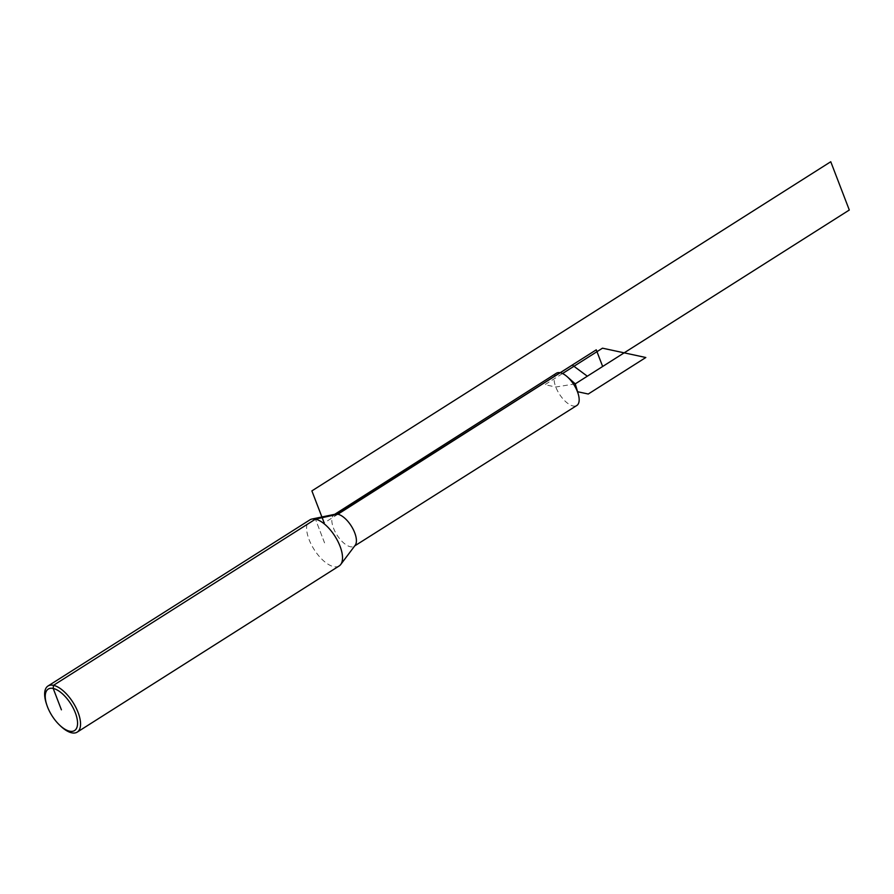 <?xml version="1.0" encoding="UTF-8"?>
<svg xmlns="http://www.w3.org/2000/svg" width="894" height="894" viewBox="0 0 894 894"><rect width="100%" height="100%" fill="white"/><g stroke="black" fill="none" stroke-linecap="round" stroke-linejoin="round"><path stroke-width="0.67" stroke-dasharray="4.47 3.35" d="M556.381 373.234A19.087 8.638 -122.4 0 0 557.353 390.522A19.087 8.638 -122.4 0 0 572.987 405.954A19.087 8.638 -122.4 0 0 576.831 405.474M335.451 514.162A18.685 8.459 -122.4 0 0 334.099 514.709A18.685 8.459 -122.4 0 0 336.982 535.014A18.685 8.459 -122.4 0 0 354.125 546.268A18.685 8.459 -122.4 0 0 355.186 545.284M339.184 565.936A27.289 12.348 57.6 0 1 314.129 549.508A27.289 12.348 57.6 0 1 309.939 519.839M60.412 725.883A27.289 12.348 57.6 0 1 46.454 703.88M337.876 514.229L324.187 522.934M324.567 542.893L315.448 519.146L324.567 542.893M575.255 383.861L555.777 387.024L544.938 384.688L562.527 373.536M354.125 546.268L354.728 545.888M334.099 514.709L334.714 514.318"/><path stroke-width="1.34" d="M354.728 545.888L576.831 405.474A19.087 8.638 -122.4 0 0 578.25 394.086A19.087 8.638 -122.4 0 0 567.288 376.799A19.087 8.638 -122.4 0 0 560.236 372.742A19.087 8.638 -122.4 0 0 556.381 373.234L334.714 514.318M340.726 564.494L355.186 545.284A18.685 8.459 -122.4 0 0 352.448 527.963A18.685 8.459 -122.4 0 0 337.876 514.229A18.685 8.459 -122.4 0 0 335.451 514.162L311.905 519.056A27.289 12.348 57.6 0 1 315.448 519.146A27.289 12.348 57.6 0 1 336.736 539.205A27.289 12.348 57.6 0 1 340.726 564.494A27.289 12.348 57.6 0 1 339.184 565.936L77.219 732.119A27.289 12.348 57.6 0 1 60.412 725.883L59.44 724.956A24.563 11.119 57.6 0 1 46.879 705.154A24.563 11.119 57.6 0 1 53.204 688.447A24.563 11.119 57.6 0 1 77.23 719.525A24.563 11.119 57.6 0 1 59.44 724.956M46.879 705.154L46.454 703.88A27.289 12.348 57.6 0 1 47.974 686.022L309.939 519.839A27.289 12.348 57.6 0 1 311.905 519.056M47.974 686.022A27.289 12.348 57.6 0 1 53.484 685.329A27.289 12.348 57.6 0 1 75.834 707.389A27.289 12.348 57.6 0 1 77.219 732.119M602.657 366.484L596.264 349.822L337.72 513.827M324.187 522.934L311.883 490.895L830.761 161.736L849.3 210.023L587.324 376.206L572.294 365.065L337.876 514.229L315.448 519.146L53.484 685.329L53.204 688.447L61.407 709.825M578.25 394.086L575.255 383.861L577.435 391.684L588.263 394.019L645.814 357.511L624.157 352.839L575.255 383.861L567.288 376.799M624.157 352.839L602.489 348.179L562.527 373.536"/></g></svg>
